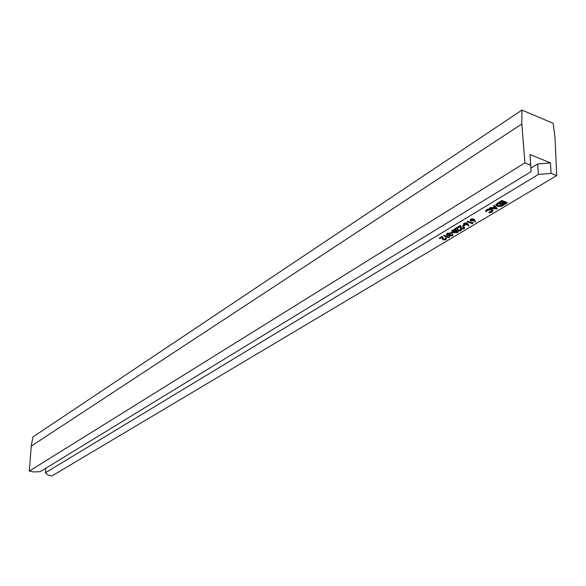 <?xml version="1.0" encoding="UTF-8"?>
<svg xmlns="http://www.w3.org/2000/svg" width="586" height="586" viewBox="0 0 586 586"><rect width="100%" height="100%" fill="white"/><g stroke="black" fill="none" stroke-linecap="round" stroke-linejoin="round"><path stroke-width="0.88" d="M439.427 238.627L442.24 236.934L443.47 239.652L445.382 239.476L445.558 238.268L446.371 239.022L445.88 239.667L443.133 239.886L441.866 237.652L439.427 238.627L439.412 238.084L442.225 236.392L443.456 239.11L445.609 238.744M445.192 238.487L445.543 237.718L446.283 238.744M448.656 236.839L449.572 236.788L448.817 237.791L443.785 236.004L444.144 235.235L448.656 236.839L448.678 237.389L449.301 236.458M450.114 235.191L452.099 234.869M452.004 234.781L452.883 235.147L452.421 235.762L449.894 236.026L449.345 235.367L447.316 235.316L446.569 234.605L447.14 233.865L450.026 233.558L447.645 234.056L447.191 234.62L447.645 235.074L450.524 234.869L449.967 235.506L450.268 235.806L451.901 235.579L452.37 234.004L452.78 234.883M446.642 234.319L447.118 233.323L450.011 233.008L450.026 233.558M447.301 234.341L449.989 234.136L450.524 234.869M450.671 233.477L452.81 232.693L450.671 233.477L450.656 232.928L452.253 231.975M451.931 231.111L452.297 230.203L454.626 229.859M454.802 229.88L456.369 230.305L457.988 231.763M472.287 222.717L473.217 222.658L472.433 223.698L467.35 221.845L467.328 221.288L472.287 222.717L472.301 223.273L472.953 222.314M470.309 220.087L470.741 219.105L473.62 218.878L475.642 221.904L475.063 221.984L474.169 220.541L470.954 221.054L470.228 220.373L470.763 219.662L473.642 219.435L475.642 221.904M496.049 204.888L497.053 203.401L498.474 202.544L503.63 204.492L503.652 205.063L501.089 206.419L497.258 206.316L495.998 205.166L498.503 203.115L503.652 205.063M556.7 175.595L551.111 173.353L538.336 174.467L45.371 472.777L47.971 475.063L51.978 475.92L556.7 175.595L555.045 137.886L553.206 123.346L521.95 110.08L521.833 123.998L524.91 162.849L29.3 471.078L33.358 471.942L40.2 471.671L531.114 171.595L530.63 165.142L524.91 162.849M503.953 204.368L506.143 203.064L504.561 202.456L502.37 203.767L501.843 203.569L504.026 202.258L502.041 201.503L499.858 202.815L499.301 202.045L501.902 200.485L507.058 202.448L507.088 203.012L504.48 204.565L503.953 204.368L503.923 203.803L505.542 202.837M501.843 203.569L501.814 202.998L503.433 202.031M493.712 205.986L494.137 205.151L497.118 208.382L497.089 208.982L489.852 208.308L492.614 208.264L494.672 207.026L493.712 205.986L494.159 205.723L497.148 208.946M489.852 208.308L490.27 207.481L492.592 207.693L494.328 206.653M485.794 211.041L486.688 209.51L489.449 208.726L491.852 209.07L493.024 210.528M489.076 212.85L491.61 211.868L492.408 210.799L491.434 209.861L487.244 210.264L486.497 211.546L485.838 211.649L486.71 210.074L489.471 209.29L491.874 209.634L493.082 210.814L492.108 212.081L489.076 212.85L489.098 211.964L491.588 211.304L492.335 210.528M463.629 224.101L464.053 223.134L466.91 222.907L468.947 225.903L468.368 225.984L467.467 224.555L464.28 225.061L463.555 224.379L464.075 223.684L466.932 223.464L468.947 225.903M462.449 226.416L464.625 225.61L462.449 226.416L462.435 225.866L463.987 224.929M457.52 227.749L460.428 226.006L461.607 228.804L463.563 228.621L463.775 227.375L464.581 228.137L464.061 228.818L461.263 229.053L460.032 226.745L458.04 227.939L457.52 227.749L457.498 227.2L460.406 225.449L461.585 228.254L463.804 227.859M463.387 227.602L463.753 226.819L464.486 227.859M454.245 229.719L457.131 227.983L458.325 230.767L460.274 230.584L460.479 229.346L461.285 230.108L460.772 230.781L457.981 231.009L456.743 228.716L454.765 229.91L454.245 229.719L454.223 229.17L457.117 227.427L458.303 230.217L460.515 229.829M460.091 229.573L460.457 228.796L461.197 229.829M530.916 168.145L537.699 163.977L550.43 162.849L530.015 154.565L530.63 165.142M550.43 162.849L551.111 173.353M29.3 471.078L31.256 446.129L32.889 436.98L521.95 110.08M537.699 163.977L538.336 174.467M45.825 468.236L45.371 472.777M530.015 154.565L531.114 171.595M521.833 123.998L31.256 446.129M499.323 202.617L501.924 201.057L501.902 200.485M501.924 201.057L507.088 203.012M498.62 203.562L496.708 205.203L497.668 206.067L500.84 206.089L502.715 205.107L498.62 203.562M498.503 203.115L498.474 202.544M496.774 204.917L497.646 205.503L500.81 205.525L502.114 204.88M497.668 206.067L497.646 205.503M500.84 206.089L500.81 205.525M496.122 208.587L494.98 207.356L493.361 208.33L496.122 208.587M494.159 205.723L494.137 205.151M492.614 208.264L492.592 207.693M490.299 208.045L490.27 207.481M494.166 207.847L495.551 207.971M491.874 209.634L491.852 209.07M489.471 209.29L489.449 208.726M486.71 210.074L486.688 209.51M486.497 211.546L486.475 211.121M491.61 211.868L491.588 211.304M489.12 212.528L489.098 211.964M473.32 220.592L473.693 220.116L473.232 219.669L471.261 219.867L470.888 220.373L471.32 220.812L473.32 220.592L473.547 219.845M473.642 219.435L473.62 218.878M470.763 219.662L470.741 219.105M471.32 220.812L471.298 220.255L473.305 220.036M467.35 221.845L467.716 221.054M467.738 221.611L472.301 223.273M466.624 224.599L466.991 224.138L466.522 223.691L464.573 223.889L464.2 224.387L464.639 224.819L466.624 224.599L466.844 223.867M466.932 223.464L466.91 222.907M464.075 223.684L464.053 223.134M464.639 224.819L464.617 224.262L466.61 224.05M464.105 225.427L464.09 224.987M464.625 225.61L464.61 225.156M463.563 228.621L463.541 228.071M461.607 228.804L461.585 228.254M460.867 227.764L460.845 227.207M460.428 226.006L460.406 225.449M463.775 227.375L463.753 226.819M460.274 230.584L460.252 230.034M458.325 230.767L458.303 230.217M457.578 229.727L457.563 229.177M457.131 227.983L457.117 227.427M460.479 229.346L460.457 228.796M452.319 230.752L456.391 230.855L458.084 232.034L457.629 232.657L453.513 232.583L451.857 231.382L452.297 230.203M456.011 231.089L452.824 230.95L452.502 231.397L453.894 232.356L457.095 232.481L457.417 232.027L456.011 231.089M456.391 230.855L456.369 230.305M457.095 232.481L457.292 231.756M452.612 231.118L453.879 231.807L457.08 231.931M452.78 231.807L452.766 231.258M453.894 232.356L453.879 231.807M452.297 232.51L452.275 231.997M452.81 232.693L452.802 232.29M451.901 235.579L451.887 235.037M450.268 235.806L450.253 235.257M450.004 234.686L449.989 234.136M447.645 235.074L447.631 234.532M447.14 233.865L447.118 233.323M452.385 234.554L452.37 234.004M443.785 236.004L444.144 235.235M444.159 235.784L448.678 237.389M445.382 239.476L445.367 238.927M443.47 239.652L443.456 239.11M442.716 238.641L442.701 238.092M442.24 236.934L442.225 236.392M445.558 238.268L445.543 237.718M497.082 203.965L497.053 203.401M474.631 220.27L474.609 219.713M467.921 224.292L467.906 223.735M495.976 204.602L495.998 205.166M493.06 210.249L493.082 210.814M485.735 210.762L485.757 211.326M470.214 219.816L470.228 220.373M463.533 223.83L463.555 224.379M464.559 227.588L464.581 228.137M461.263 229.558L461.285 230.108M451.835 230.833L451.857 231.382M458.062 231.485L458.084 232.034M446.554 234.056L446.569 234.605M452.868 234.605L452.883 235.147M446.356 238.48L446.371 239.022"/></g></svg>
